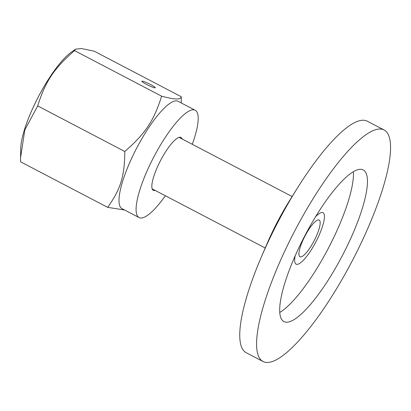 <?xml version="1.0" encoding="UTF-8"?>
<svg xmlns="http://www.w3.org/2000/svg" width="411" height="411" viewBox="0 0 411 411"><rect width="100%" height="100%" fill="white"/><g stroke="black" fill="none" stroke-linecap="round" stroke-linejoin="round"><path stroke-width="0.62" d="M296.958 264.36A29.032 7.203 -62.4 0 1 296.095 264.145A29.032 7.203 -62.4 0 1 295.185 255.755A29.032 7.203 117.6 0 0 296.095 264.145A29.032 7.203 117.6 0 0 296.958 264.36A29.032 7.203 117.6 0 0 316.732 240.204A29.032 7.203 117.6 0 0 323.01 212.693A29.032 7.203 -62.4 0 1 316.732 240.204A29.032 7.203 -62.4 0 1 296.958 264.36M315.602 216.731A29.032 7.203 -62.4 0 1 323.01 212.693A29.032 7.203 117.6 0 0 322.147 212.477A29.032 7.203 117.6 0 0 315.602 216.731M263.009 361.505L246.189 352.705A130.636 32.412 -62.4 0 1 261.488 256.639A130.636 32.412 -62.4 0 1 297.117 188.541A130.636 32.412 -62.4 0 1 363.427 120.233A130.636 32.412 -62.4 0 1 367.306 121.199L384.126 129.999A130.636 32.412 -62.4 0 1 355.875 253.793A130.636 32.412 -62.4 0 1 266.893 362.471A130.636 32.412 -62.4 0 1 263.009 361.505A130.636 32.412 -62.4 0 1 291.265 237.712A130.636 32.412 -62.4 0 1 380.247 129.028A130.636 32.412 -62.4 0 1 384.126 129.999M261.488 256.639L267.165 243.425A81.881 20.314 -62.4 0 1 289.498 200.743L297.117 188.541M353.373 171.726A85.57 21.228 -62.4 0 1 328.363 248.259A85.57 21.228 -62.4 0 1 279.752 312.442M286.446 322.203A85.57 21.228 -62.4 0 1 283.903 321.572A85.57 21.228 -62.4 0 1 302.409 240.486A85.57 21.228 -62.4 0 1 360.694 169.301A85.57 21.228 -62.4 0 1 363.237 169.933A85.57 21.228 -62.4 0 1 344.726 251.018A85.57 21.228 -62.4 0 1 286.446 322.203M20.565 157.721L20.725 148.566A60.556 15.022 -62.4 0 1 38.475 96.6A60.556 15.022 -62.4 0 1 71.041 52.382L75.449 49.207L74.535 50.62C54.026 68.406 45.359 81.414 37.704 105.925L24.814 129.922L20.565 157.721L20.55 161.795L107.631 207.35C120.618 189.348 124.651 176.206 124.785 151.479L37.704 105.925M154.968 87.836A7.465 0.868 -154.1 0 1 147.338 84.846A7.465 0.868 -154.1 0 1 141.846 81.224A7.465 0.868 -154.1 0 1 148.941 83.7A7.465 0.868 -154.1 0 1 155.276 87.743A7.465 0.868 -154.1 0 1 154.968 87.836M124.785 151.479C145.294 133.693 153.961 120.685 161.615 96.174C168.525 97.993 173.396 98.917 176.221 98.953C179.232 99.087 180.922 98.347 181.287 96.739L94.206 51.185L81.393 48.529L75.449 49.207M155.219 190.442A29.864 7.408 -62.4 0 1 153.298 190.375A29.864 7.408 -62.4 0 1 158.965 163.676A29.864 7.408 -62.4 0 1 180.984 137.449A29.864 7.408 -62.4 0 1 182.135 138.99M161.615 96.174L74.535 50.62M181.287 96.739L181.236 102.945M124.595 210L107.631 207.35M192.281 144.297A60.556 15.022 117.6 0 0 195.215 110.256A60.556 15.022 117.6 0 0 150.56 163.434A60.556 15.022 117.6 0 0 139.067 217.568A60.556 15.022 117.6 0 0 165.366 195.749M195.215 110.256L178.122 101.317A60.556 15.022 117.6 0 0 176.324 100.865A60.556 15.022 117.6 0 0 133.467 154.495A60.556 15.022 117.6 0 0 121.98 208.629L139.067 217.568M300.554 256.947A20.74 5.143 -62.4 0 1 299.938 256.793A20.74 5.143 -62.4 0 1 304.423 237.142A20.74 5.143 -62.4 0 1 318.551 219.89A20.74 5.143 -62.4 0 1 319.167 220.044A20.74 5.143 -62.4 0 1 314.682 239.695A20.74 5.143 -62.4 0 1 300.554 256.947M152.147 188.834L265.208 247.987M179.062 137.382L292.123 196.535"/></g></svg>
